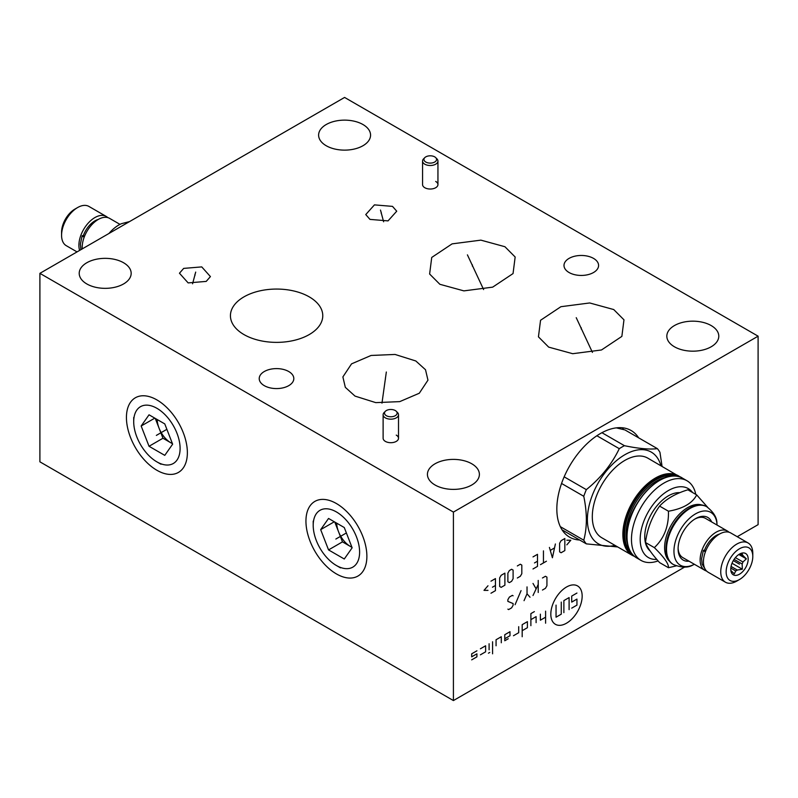 <?xml version="1.0" encoding="UTF-8"?>
<svg xmlns="http://www.w3.org/2000/svg" width="798" height="798" viewBox="0 0 798 798"><rect width="100%" height="100%" fill="white"/><g stroke="black" fill="none" stroke-linecap="round" stroke-linejoin="round"><path stroke-width="1.2" d="M737.232 536.705L758.1 524.655L758.1 336.177L344.586 97.436L39.9 273.345L39.9 461.823L453.414 700.564L684.614 567.079M453.414 700.564L453.414 512.087L758.1 336.177M579.657 540.007A61.556 35.541 -60 0 1 569.582 537.154A61.556 35.541 -60 0 1 556.834 508.974A61.556 35.541 -60 0 1 583.697 447.02A61.556 35.541 -60 0 1 631.138 430.531A61.556 35.541 -60 0 1 638.649 437.833M39.9 273.345L453.414 512.087M366.881 556.316A43.092 24.878 60 0 1 336.407 573.912A43.092 24.878 60 0 1 305.943 521.134A43.092 24.878 60 0 1 336.407 503.538A43.092 24.878 60 0 1 366.881 556.316M187.37 452.675A43.092 24.878 60 0 1 156.897 470.271A43.092 24.878 60 0 1 126.433 417.494A43.092 24.878 60 0 1 156.897 399.908A43.092 24.878 60 0 1 187.37 452.675M711.178 346.781A25.975 15.002 0 0 0 718.789 336.177A25.975 15.002 0 0 0 702.749 322.312A25.975 15.002 0 0 0 674.44 325.564A25.975 15.002 0 0 0 666.829 336.177A25.975 15.002 0 0 0 682.869 350.033A25.975 15.002 0 0 0 711.178 346.781M362.96 145.735A25.975 15.002 0 0 0 370.571 135.131A25.975 15.002 0 0 0 354.531 121.276A25.975 15.002 0 0 0 326.222 124.528A25.975 15.002 0 0 0 318.611 135.131A25.975 15.002 0 0 0 334.651 148.987A25.975 15.002 0 0 0 362.96 145.735M123.56 283.948A25.975 15.002 0 0 0 131.171 273.345A25.975 15.002 0 0 0 115.131 259.49A25.975 15.002 0 0 0 86.822 262.741A25.975 15.002 0 0 0 79.211 273.345A25.975 15.002 0 0 0 95.251 287.2A25.975 15.002 0 0 0 123.56 283.948M471.778 484.994A25.975 15.002 0 0 0 479.389 474.391A25.975 15.002 0 0 0 463.349 460.536A25.975 15.002 0 0 0 435.04 463.788A25.975 15.002 0 0 0 427.429 474.391A25.975 15.002 0 0 0 443.469 488.246A25.975 15.002 0 0 0 471.778 484.994M593.522 272.517A17.297 9.985 0 0 0 598.59 265.455A17.297 9.985 0 0 0 587.917 256.228A17.297 9.985 0 0 0 569.064 258.392A17.297 9.985 0 0 0 563.996 265.455A17.297 9.985 0 0 0 574.67 274.682A17.297 9.985 0 0 0 593.522 272.517M288.746 385.653A17.297 9.985 0 0 0 293.814 378.591A17.297 9.985 0 0 0 283.13 369.364A17.297 9.985 0 0 0 264.288 371.529A17.297 9.985 0 0 0 259.22 378.591A17.297 9.985 0 0 0 269.894 387.818A17.297 9.985 0 0 0 288.746 385.653M309.245 334.561A46.164 26.653 0 0 0 322.771 315.719A46.164 26.653 0 0 0 294.272 291.09A46.164 26.653 0 0 0 243.959 296.866A46.164 26.653 0 0 0 230.432 315.719A46.164 26.653 0 0 0 258.931 340.347A46.164 26.653 0 0 0 309.245 334.561M435.698 181.445A7.691 4.439 180 0 1 437.942 184.587A7.691 4.439 180 0 1 433.194 188.687A7.691 4.439 180 0 1 424.815 187.73A7.691 4.439 180 0 1 422.561 184.587L422.561 161.066A7.691 4.439 180 0 1 423.568 158.862L424.765 157.655A6.314 3.651 180 0 1 434.72 156.877A6.314 3.651 0 0 1 435.738 157.655L436.935 158.862A7.691 4.439 0 0 1 437.942 161.066A7.691 4.439 0 0 1 433.194 165.166A7.691 4.439 0 0 1 424.815 164.208A7.691 4.439 180 0 1 422.561 161.066M396.257 435.11A7.691 4.439 180 0 1 398.511 438.252A7.691 4.439 180 0 1 393.763 442.361A7.691 4.439 180 0 1 385.374 441.394A7.691 4.439 180 0 1 383.12 438.252L383.12 414.731A7.691 4.439 180 0 1 384.127 412.526L385.334 411.319A6.314 3.651 180 0 1 395.279 410.541A6.314 3.651 0 0 1 396.307 411.319L397.504 412.526A7.691 4.439 0 0 1 398.511 414.731A7.691 4.439 0 0 1 393.763 418.83A7.691 4.439 0 0 1 385.374 417.873A7.691 4.439 180 0 1 383.12 414.731M548.675 347.12L538.441 336.836L540.555 320.267L560.914 306.701L589.702 302.961L613.742 309.554L623.976 319.828L621.861 336.397L601.493 349.973L572.705 353.704L548.675 347.12M439.858 284.288L429.623 274.013L431.728 257.445L452.097 243.869L480.885 240.138L504.925 246.722L515.159 257.006L513.044 273.574L492.675 287.14L463.887 290.881L439.858 284.288M415.828 360.985L425.514 369.743L427.957 380.157L419.299 393.234L399.748 401.623L375.778 402.631L355.01 396.097L345.325 387.339L342.881 376.925L351.549 363.858L371.09 355.459L395.06 354.452L415.828 360.985M369.973 219.39L365.763 214.572L374.442 204.877L392.506 206.383L396.726 211.201L388.037 220.886L369.973 219.39M206.213 281.405L188.148 282.911L179.46 273.225L183.68 268.397L201.744 266.901L210.423 276.587L206.213 281.405M623.517 429.553A61.556 35.541 120 0 0 622.34 427.768M564.076 531.009A61.556 35.541 -60 0 1 562.79 530.919M108.957 233.475A30.494 17.606 -60 0 1 121.356 223.709L129.545 221.585M119.979 224.368L109.555 218.353A22.653 13.077 120 0 0 92.099 224.418A22.653 13.077 120 0 0 82.204 247.21A22.653 13.077 120 0 0 82.274 248.886M83.281 235.729A18.593 10.733 -60 0 1 98.274 219.44M84.219 237.076A2.155 0.509 20.1 0 1 82.154 235.779A2.155 0.509 20.1 0 1 83.76 235.849L84.528 236.288M107.78 217.605A22.653 13.077 120 0 0 106.244 216.438A22.653 13.077 120 0 0 88.787 222.502A22.653 13.077 120 0 0 78.902 245.305A22.653 13.077 120 0 0 79.63 250.412M106.244 216.438L88.917 206.433A22.653 13.077 120 0 0 77.596 207.56A22.653 13.077 120 0 0 61.576 235.3A22.653 13.077 120 0 0 66.264 245.674L77.047 251.899M77.596 207.56L74.892 209.116A18.833 10.873 120 0 0 61.576 232.188L61.576 235.3M435.738 157.655A6.314 3.651 0 0 1 434.082 162.353A6.314 3.651 0 0 1 425.783 162.034A6.314 3.651 180 0 1 424.765 157.655M396.307 411.319A6.314 3.651 0 0 1 394.651 416.017A6.314 3.651 0 0 1 386.352 415.698A6.314 3.651 180 0 1 385.334 411.319M707.656 507.299L696.704 494.91C692.375 503.279 682.958 508.715 668.455 511.219C668.834 526.281 664.126 538.421 654.34 547.618C664.126 557.253 668.834 563.947 668.455 567.717L676.235 565.882M669.452 561.174A32.688 18.873 120 0 1 664.604 547.618A32.688 18.873 -60 0 1 677.542 516.176A32.688 18.873 -60 0 1 701.881 505.004M706.529 506.62A33.366 19.262 120 0 0 706.27 506.461A33.366 19.262 120 0 0 689.592 508.117A33.366 19.262 120 0 0 666.001 548.974L666.001 548.425A32.688 18.873 -60 0 1 689.113 508.396A32.688 18.873 -60 0 1 689.342 508.256M666.001 548.974A33.366 19.262 120 0 0 672.904 564.246A33.366 19.262 120 0 0 673.173 564.395M717.043 525.044A30.494 17.606 120 0 0 716.923 523.528A30.494 17.606 120 0 0 694.26 514.64A30.494 17.606 120 0 0 673.951 551.219A30.494 17.606 120 0 0 693.013 564.944A30.494 17.606 120 0 0 694.39 564.286M711.656 521.942A24.618 14.214 120 0 0 695.507 518.67A24.618 14.214 120 0 0 678.101 548.825A24.618 14.214 120 0 0 689.003 561.174M706.589 571.049A22.653 13.077 -60 0 1 704.814 570.301L682.789 557.593A22.653 13.077 -60 0 1 678.11 547.997M704.814 570.301A22.653 13.077 -60 0 1 700.125 559.937A22.653 13.077 -60 0 1 710.011 537.134A22.653 13.077 -60 0 1 727.467 531.069A22.653 13.077 -60 0 1 729.003 532.236M694.799 519.099A22.653 13.077 -60 0 1 705.442 518.351L727.467 531.069M719.497 534.071A18.593 10.733 120 0 0 704.494 550.351M705.751 550.919L704.983 550.48A2.155 0.509 20.1 0 0 703.367 550.411A2.155 0.509 20.1 0 0 705.442 551.707M739.467 579.538L736.773 581.094A22.653 13.077 -60 0 1 725.442 582.211L708.125 572.216A22.653 13.077 -60 0 1 703.427 561.842A22.653 13.077 -60 0 1 713.322 539.049A22.653 13.077 -60 0 1 730.778 532.974L748.095 542.979A22.653 13.077 -60 0 1 752.793 553.353L752.793 556.465A18.833 10.873 -60 0 1 739.467 579.538A18.833 10.873 -60 0 1 726.15 571.847A18.833 10.873 -60 0 1 739.467 548.775A18.833 10.873 -60 0 1 752.793 556.465M725.442 582.211A22.653 13.077 -60 0 1 720.754 571.847A22.653 13.077 -60 0 1 730.639 549.044A22.653 13.077 -60 0 1 748.095 542.979M730.769 569.183A12.309 7.112 120 0 0 731.337 572.435A12.309 7.112 120 0 0 741.053 573.134A12.309 7.112 120 0 0 748.175 559.129A12.309 7.112 120 0 0 742.579 552.974A12.309 7.112 120 0 0 730.769 569.183M730.838 570.47A9.915 5.726 120 0 0 730.888 570.52L734.3 573.852L735.746 570.949A9.915 5.726 120 0 0 737.312 570.051L742.34 569.213L742.17 564.006A9.915 5.726 120 0 0 742.948 561.991L746.359 558.849L742.948 555.508A9.915 5.726 -60 0 0 742.17 554.401L742.34 553.124L741.651 553.164M735.397 557.632L742.948 561.991M734.1 559.338L742.17 564.006M731.058 566.44L737.312 570.051M730.808 568.096L735.746 570.949M740.644 553.513L742.17 554.401M740.005 553.812L742.948 555.508M746.359 558.849L738.828 554.5M742.34 569.213L732.025 563.258M696.704 494.91L687.856 489.802C675.537 493.563 666.121 498.999 659.607 506.112C651.996 516.565 647.288 528.705 645.482 542.51C647.288 547.528 651.996 554.231 659.607 562.6L668.455 567.717M645.482 542.51L654.34 547.618M659.607 506.112L668.455 511.219M679.866 492.665A33.366 19.262 120 0 0 644.754 536.715A33.366 19.262 120 0 0 650.061 550.859M692.574 492.526A39.83 22.992 120 0 0 668.345 490.571A39.83 22.992 120 0 0 640.814 532.176A39.83 22.992 120 0 0 656.804 559.418M695.796 494.381A45.985 26.543 120 0 0 686.988 480.755A45.985 26.543 120 0 0 663.996 483.039A45.985 26.543 120 0 0 633.951 523.558A45.985 26.543 120 0 0 641.003 560.405A45.985 26.543 120 0 0 658.101 560.904M647.806 458.142A45.985 26.543 120 0 0 624.824 460.416A45.985 26.543 -60 0 0 594.779 500.935A45.985 26.543 -60 0 0 601.832 537.782L632.385 555.428A45.985 26.543 120 0 1 622.859 534.381A45.985 26.543 120 0 1 655.377 478.062A45.985 26.543 120 0 1 678.37 475.778A45.985 26.543 120 0 1 680.345 477.144L647.806 458.142M614.949 545.353A52.937 30.563 -60 0 1 587.717 513.633A52.937 30.563 -60 0 1 624.824 454.74A52.937 30.563 120 0 1 660.924 465.713M562.061 529.842L586.34 543.867A60.199 34.763 -60 0 1 583.767 540.196C587.208 527.538 587.208 512.905 583.767 496.286A60.199 34.763 -60 0 1 586.34 489.643C600.754 477.972 611.737 464.316 619.278 448.676A60.199 34.763 -60 0 1 621.851 447.099A60.199 34.763 120 0 1 624.435 445.693C638.849 448.666 649.821 449.643 657.362 448.636A60.199 34.763 120 0 1 659.946 452.306L662.061 466.371M586.34 543.867L617.722 546.959M560.306 526.65L583.767 540.196M561.553 483.458L583.767 496.286M657.362 448.636L624.944 429.923L616.285 427.868M601.931 432.706L624.435 445.693M596.884 435.748L619.278 448.676M564.156 476.835L586.34 489.643M336.716 523.169A19.272 11.122 -120 0 0 338.542 531.737A19.272 11.122 -120 0 0 350.332 546.411A19.272 11.122 -120 0 0 351.908 547.219M334.781 522.052L342.472 541.872L351.968 547.358M352.137 547.807L344.277 527.538L328.547 518.451L320.676 529.643L328.547 549.912L344.277 558.999L352.137 547.807M313.205 525.333A32.808 18.943 60 0 0 336.407 565.513A32.808 18.943 60 0 0 359.609 552.116A32.808 18.943 -120 0 0 336.407 511.937A32.808 18.943 -120 0 0 313.205 525.333L313.205 521.134M320.676 529.643L334.302 521.772M328.547 549.912L342.472 541.872M157.206 419.529A19.272 11.122 -120 0 0 159.031 428.097A19.272 11.122 -120 0 0 170.832 442.78A19.272 11.122 -120 0 0 172.408 443.578M155.271 418.411L162.962 438.232L172.458 443.718M172.637 444.167L164.767 423.898L149.036 414.81L141.166 426.002L149.036 446.281L164.767 455.359L172.637 444.167M133.705 421.693A32.808 18.943 60 0 0 156.897 461.872A32.808 18.943 60 0 0 180.099 448.486A32.808 18.943 -120 0 0 156.897 408.297A32.808 18.943 -120 0 0 133.705 421.693L133.705 417.494M141.166 426.002L154.792 418.142M149.036 446.281L162.962 438.232M581.203 328.966L581.203 327.699M576.236 317.684L592.435 352.407M472.386 266.143L472.386 264.866M467.419 254.861L483.618 289.574M385.424 379.18L385.424 377.903M386.332 372.008L381.973 403.13M381.245 213.525L381.245 212.248M380.486 210.064L383.619 221.764M194.941 275.549L194.941 274.263M195.7 272.088L192.567 283.789M566.49 587.029A22.164 12.798 120 0 0 550.82 614.171A22.164 12.798 120 0 0 566.49 623.218A22.164 12.798 120 0 0 582.161 596.076A22.164 12.798 120 0 0 566.49 587.029M513.473 635.727L518.7 632.714L518.7 626.679M522.181 630.699L527.408 627.687L527.408 621.652L522.181 624.674L522.181 636.734M534.371 611.607L530.889 613.612L530.889 625.672M536.106 622.659L536.106 616.625L530.889 619.647M540.376 614.171L540.376 620.196L545.603 617.183M545.603 611.148L545.603 623.208M504.775 638.739L509.992 635.727L509.992 631.707L504.775 634.719L504.775 640.754L508.256 638.739M501.294 642.769L501.294 636.734L496.067 639.747L496.067 645.782M492.585 641.762L492.585 653.821M489.104 643.767L489.104 649.801M489.753 652.435L488.446 653.193M480.396 654.829L485.623 651.806L485.623 645.782L480.396 648.794M471.688 659.856L476.915 656.834L476.915 653.821L471.688 656.834L471.688 653.821L476.915 650.809M563.877 612.655L563.877 600.595L569.104 597.582L569.104 609.642M561.273 602.101L561.273 614.171L556.046 617.183L556.046 605.123M571.717 608.136L576.944 605.123L576.944 599.089L571.717 602.101L571.717 596.076L576.944 593.054M542.45 590.051L545.443 588.326L546.929 585.742L546.929 577.124L545.443 576.266L542.45 577.981M538.221 580.425L538.221 592.485M538.221 584.445L533.004 595.508M535.987 588.615L533.004 583.438M527.029 586.889L527.029 593.782L530.022 597.223M527.029 593.782L524.047 600.675M515.089 604.694L521.064 590.62M513.104 595.787L512.356 595.358L509.373 597.084L507.877 599.667L507.877 601.393L513.104 603.547L513.104 605.273L511.608 607.857L508.625 609.582L507.877 609.143M566.829 544.844L570.809 540.246L566.829 540.246M564.834 538.52L561.104 540.675L559.617 543.258L559.617 551.877L561.104 552.745L564.834 550.59L564.834 538.52M549.413 547.428L552.406 557.762L555.388 543.977M554.391 547.997L550.411 550.301M543.448 550.869L543.448 562.939M546.43 561.213L540.465 564.655M533.004 568.964L537.483 566.38L537.483 554.321L533.004 556.904M534.49 562.939L537.483 561.213M517.333 578.011L520.316 576.286L521.812 573.702L521.812 565.094L520.316 564.226L517.333 565.952M513.104 570.111L511.608 569.253L509.373 570.55L507.877 573.134L507.877 581.752L509.373 582.61L511.608 581.313L513.104 578.73L513.104 570.111M504.895 573.134L501.164 575.288L499.668 577.872L499.668 586.49L501.164 587.348L504.895 585.193L504.895 573.134M490.97 593.233L495.448 590.65L495.448 578.59L490.97 581.173M492.456 587.208L495.448 585.483M487.987 585.772L484.007 590.36L487.987 590.36M336.965 538.401L335.848 539.049L336.965 538.401M157.455 434.77L156.348 435.409L157.455 434.77M739.467 564.156L733.312 560.605M346.382 532.964L336.407 538.72M166.872 429.324L156.897 435.09M706.27 506.461L706.789 506.76A33.366 19.262 120 0 0 681.083 515.698A33.366 19.262 120 0 0 666.52 549.273A33.366 19.262 120 0 0 673.432 564.555C681.582 567.807 688.115 567.937 693.013 564.944M636.565 557.842C630.221 553.952 626.989 546.849 626.859 536.535C625.403 505.224 663.657 464.875 682.549 478.192A45.985 26.543 120 0 0 659.557 480.476A45.985 26.543 120 0 0 627.038 536.785A45.985 26.543 120 0 0 636.565 557.842L641.003 560.405M627.038 536.286A45.366 26.194 -60 0 1 659.338 480.596M666.101 477.324A43.092 24.878 -60 0 0 626.041 533.852A43.092 24.878 120 0 0 627.587 544.027M630.081 551.019A44.08 25.446 120 0 1 624.644 533.852A44.08 25.446 -60 0 1 641.263 492.426A44.08 25.446 -60 0 1 673.402 475.997M633.073 555.109A45.366 26.194 120 0 1 623.727 534.381A45.366 26.194 -60 0 1 643.497 488.755A45.366 26.194 -60 0 1 678.44 476.536M82.154 235.779L80.389 244.058L80.927 249.664M437.942 184.587L437.942 161.066M398.511 438.252L398.511 414.731M672.904 564.246L673.432 564.555M706.789 506.76C713.691 512.196 717.063 517.782 716.923 523.528M705.641 569.952L702.09 564.086L701.612 558.69L703.367 550.411M682.549 478.192L686.988 480.755M634.57 556.475L632.385 555.428M336.407 565.513L340.497 567.877M156.897 461.872L160.997 464.236"/></g></svg>

